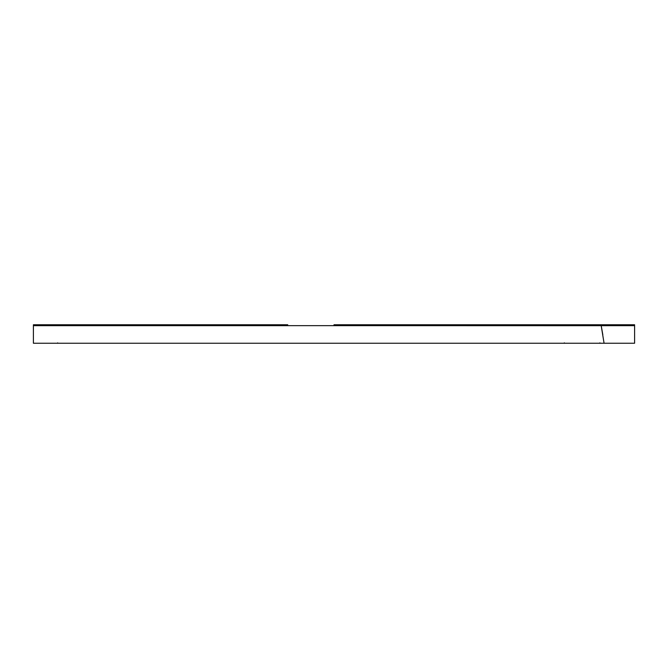 <?xml version="1.0" encoding="UTF-8"?>
<svg xmlns="http://www.w3.org/2000/svg" width="668" height="668" viewBox="0 0 668 668"><rect width="100%" height="100%" fill="white"/><g stroke="black" fill="none" stroke-linecap="round" stroke-linejoin="round"><path stroke-width="1" d="M33.4 343.243L634.6 343.243L634.6 324.765L634.6 325.316L634.6 324.765L380.284 324.757L380.284 325.65L33.4 325.658L33.4 343.243M334 325.65L334 324.757L560.602 324.798L560.602 325.692L380.284 325.65M107.398 324.798L287.716 324.757L33.4 324.765L33.4 325.658L33.4 324.765L33.4 325.316L33.4 324.765L107.398 324.798L107.398 325.692M634.6 324.823L634.6 325.316M121.192 324.798L156.479 324.79M560.602 325.692L634.6 325.658M287.716 324.757L287.716 325.65M51.536 325.667L38.995 325.658M596.09 324.79L634.6 324.765M334 324.757L380.284 324.757M169.037 324.79L109.56 324.798M610.059 343.243L610.803 343.243M605.776 343.243L606.953 343.243L605.776 343.243M57.632 342.884L58.083 343.243M603.404 343.243L603.889 343.243M559.525 343.243L561.345 343.243L559.525 343.243M602.878 343.243L603.513 343.243M604.072 343.243L601.05 324.782M602.837 334.893L601.208 325.675M107.289 343.243L108.475 343.243L107.289 343.243M104.333 343.243L102.505 343.243M67.685 343.243L68.245 343.243M64.487 343.243L65.122 343.243M106.655 343.243L108.475 343.243M110.738 343.243L111.372 343.243M557.262 343.243L558.448 343.243L557.262 343.243M554.306 343.243L552.478 343.243M564.109 343.243L564.61 343.243M564.376 342.859L563.917 343.243M599.847 342.859L600.307 343.243M600.549 343.243L598.728 343.243"/></g></svg>
